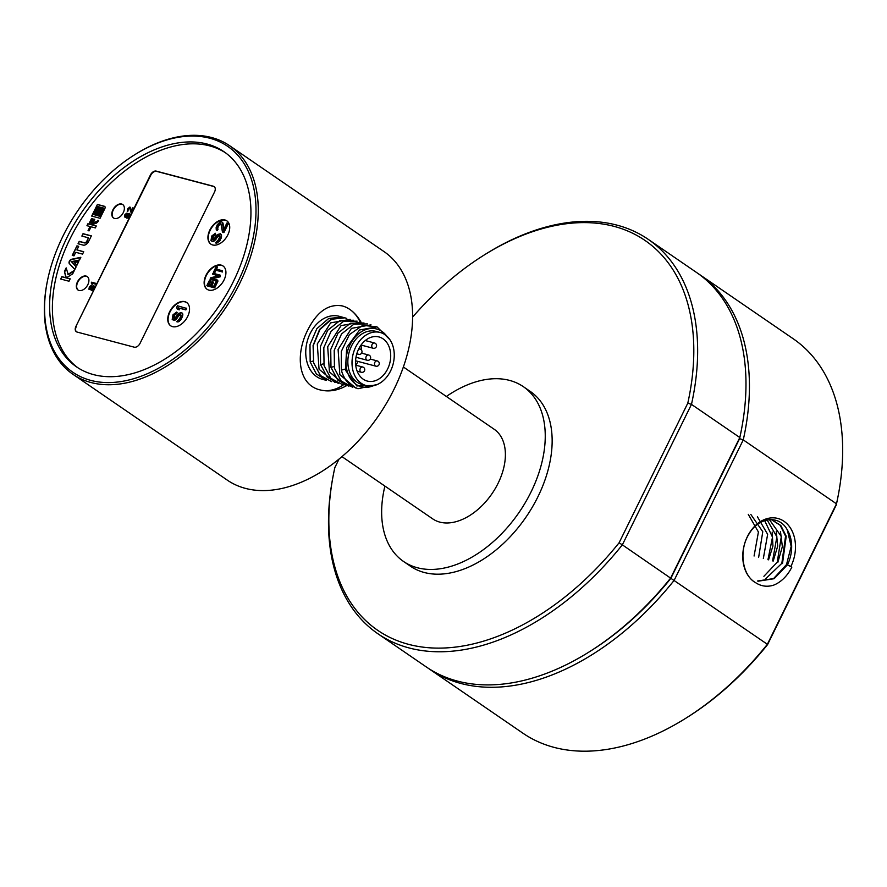 <?xml version="1.0" encoding="UTF-8"?>
<svg xmlns="http://www.w3.org/2000/svg" width="887" height="887" viewBox="0 0 887 887"><rect width="100%" height="100%" fill="white"/><g stroke="black" fill="none" stroke-linecap="round" stroke-linejoin="round"><path stroke-width="1.33" d="M590.11 651.324A236.363 150.668 -55.6 0 0 670.882 578.313L767.366 644.295L836.485 503.827L743.262 439.897L674.142 580.364A239.08 152.398 124.4 0 1 429.641 669.23A239.08 152.398 124.4 0 1 427.922 668.033M429.641 669.23L522.864 733.161A239.08 152.398 -55.6 0 0 686.094 718.06A239.08 152.398 -55.6 0 0 767.366 644.295L767.565 644.605A236.363 150.668 124.4 0 1 687.503 717.184L686.094 718.06M698.324 273.717A239.08 152.398 124.4 0 1 700.065 274.881A239.08 152.398 124.4 0 1 743.262 439.897L739.592 438.666A236.363 150.668 -55.6 0 0 741.177 431.038M838.015 496.52L837.694 498.15A236.363 150.668 124.4 0 1 836.275 504.958L836.485 503.827A239.08 152.398 -55.6 0 0 838.015 496.52A239.08 152.398 -55.6 0 0 793.288 338.812L700.065 274.881M755.846 582.826A34.227 25.723 -75.2 0 1 746.677 538.132A34.227 25.723 -75.2 0 1 783.487 520.946A34.227 25.723 -75.2 0 1 790.882 566.483L791.836 567.137A35.746 26.854 -75.2 0 1 773.331 585.265C766.989 587.094 761.168 586.274 755.846 582.826C742.031 575.486 738.638 550.284 749.016 533.985C758.74 516.999 779.229 514.527 787.268 529.849L791.182 546.414L786.503 564.587L773.564 578.59L757.487 581.007M836.275 504.958L767.565 644.605M670.882 578.313L739.592 438.666L670.882 578.313A236.363 150.668 124.4 0 1 590.82 650.881L589.411 651.768A239.08 152.398 -55.6 0 0 670.694 577.991L739.802 437.524L691.472 404.383L622.352 544.851L670.882 578.313M758.097 581.207L774.129 578.712L787.423 564.842A31.511 23.683 104.8 0 0 787.268 529.849M782.5 563.533L786.226 536.236L780.815 525.525L771.89 519.738M771.269 519.582L780.183 525.27L785.56 536.114L781.846 563.345L765.514 578.923M777.855 562.303L782.367 546.58L780.471 531.479M769.118 519.217L781.314 536.469L777.256 562.147L763.907 576.295M773.209 561.061L777.688 546.126L776.28 531.535M766.678 519.161L776.89 536.812L772.577 560.894M768.563 559.83L772.943 545.96L772.178 532.078M764.139 519.494L772.51 537.167L767.965 559.686M757.398 516.733L767.643 534.34L763.341 558.466M750.79 514.382L762.776 531.723L758.662 557.202M748.273 514.338L758.418 532L754.083 556.016M790.882 566.483L787.423 564.842M787.146 564.764L791.836 567.137M339.067 459.022L334.854 467.571A236.363 150.668 -55.6 0 0 333.434 474.379A236.363 150.668 -55.6 0 0 410.969 644.949A236.363 150.668 -55.6 0 0 619.093 542.789L687.802 403.153A236.363 150.668 -55.6 0 0 483.637 255.356A236.363 150.668 -55.6 0 0 412.643 317.058M741.332 430.217L741.011 431.858A236.363 150.668 124.4 0 1 739.592 438.666L739.802 437.524A239.08 152.398 -55.6 0 0 741.332 430.217A239.08 152.398 -55.6 0 0 696.605 272.52L648.264 239.368A239.08 152.398 124.4 0 1 691.472 404.383L687.802 403.153M483.637 255.356L485.045 254.469A239.08 152.398 124.4 0 1 648.264 239.368M619.093 542.789L622.352 544.851A239.08 152.398 124.4 0 1 377.851 633.717L426.181 666.869A239.08 152.398 -55.6 0 0 589.411 651.768M377.851 633.717A239.08 152.398 124.4 0 1 333.124 476.02L333.434 474.379M343.191 317.402L339.189 316.293A32.597 24.492 104.8 0 0 307.168 341.55A32.597 24.492 104.8 0 0 322.502 379.337L326.494 380.39M344.588 306.647A43.474 32.664 -75.2 0 1 360.111 321.914M343.424 384.836A43.474 32.664 -75.2 0 1 321.937 390.313M134.236 155.037L135.079 154.504A138.56 88.323 124.4 0 1 211.594 137.529A138.56 88.323 124.4 0 1 229.678 145.756A138.56 88.323 124.4 0 1 232.438 296.934A138.56 88.323 124.4 0 1 91.039 382.53A138.56 88.323 124.4 0 1 72.956 374.303A138.56 88.323 124.4 0 1 47.033 282.909L47.233 281.922A136.931 87.281 124.4 0 1 134.236 155.037A136.931 87.281 124.4 0 1 253.394 236.441A136.931 87.281 124.4 0 1 90.718 380.379A136.931 87.281 124.4 0 1 47.233 281.922M72.956 374.303L227.305 480.144A138.56 88.323 -55.6 0 0 245.389 488.371A138.56 88.323 -55.6 0 0 386.776 402.765A138.56 88.323 -55.6 0 0 384.027 251.598L229.678 145.756M361.042 322.169C355.931 313.388 349.689 307.977 342.327 305.926C328.556 303.542 317.025 311.592 307.734 330.064C295.183 354.235 297.954 384.891 320.107 389.903C328.822 392.076 337.637 390.657 346.562 385.668M207.015 144.027A130.411 83.123 -55.6 0 0 73.931 224.588A130.411 83.123 -55.6 0 0 76.526 366.863A130.411 83.123 -55.6 0 0 93.556 374.613A130.411 83.123 -55.6 0 0 226.628 294.052A130.411 83.123 -55.6 0 0 224.034 151.766A130.411 83.123 -55.6 0 0 207.015 144.027M77.923 367.795A130.411 83.123 124.4 0 1 84.487 214.199A130.411 83.123 124.4 0 1 225.398 152.741M384.903 486.098A105.952 67.534 -55.6 0 0 403.53 561.46A105.952 67.534 -55.6 0 0 417.367 567.747A105.952 67.534 -55.6 0 0 525.492 502.297A105.952 67.534 -55.6 0 0 523.374 386.688A105.952 67.534 -55.6 0 0 446.372 396.478M403.53 561.46L410.437 566.194A105.952 67.534 -55.6 0 0 424.263 572.492A105.952 67.534 -55.6 0 0 532.4 507.031A105.952 67.534 -55.6 0 0 530.282 391.433L523.374 386.688M341.938 456.628L432.723 518.884A54.34 34.637 -55.6 0 0 440.196 522.21A54.34 34.637 -55.6 0 0 495.412 488.293A54.34 34.637 -55.6 0 0 494.181 429.264L403.397 367.007M98.113 209.609L96.539 211.538L97.892 210.685L97.77 209.365M96.539 211.538L97.747 209.332M95.63 211.594L97.215 208.378A1.264 0.809 -55.6 0 1 98.956 208.412L98.845 209.044L99.876 207.913L100.896 208.179L98.524 210.762L97.792 214.687L96.727 214.399L97.182 212.204L96.328 213.124A3.426 2.184 -55.6 0 1 96.328 214.299L95.264 214.011A2.417 1.541 124.4 0 0 94.82 213.346A2.417 1.541 124.4 0 0 94.532 213.213L97.215 208.378M97.559 208.622A1.264 0.809 124.4 0 1 98.867 207.735M104.078 208.7L103.735 208.112L104.078 208.7L99.921 216.217L103.746 208.456M100.264 216.45L93.49 214.51L97.459 206.449L103.735 208.112M73.987 255.855L72.246 255.401L76.958 245.843L78.688 246.298L76.914 249.901L83.733 251.708L82.558 254.103L75.728 252.307L73.987 255.855M60.693 279.017L61.857 276.644L70.184 278.84L69.009 281.234L60.693 279.017M83.178 245.111L78.045 243.759L79.231 241.353L84.398 242.716A2.284 1.452 124.4 0 0 86.848 241.087L88.456 237.816L81.87 236.075L83.045 233.669L91.372 235.875L88.523 241.663A5.045 3.215 -55.6 0 1 83.178 245.111M66.259 277.132A2.827 1.807 124.4 0 1 65.882 276.411L64.463 271.389L66.181 267.885L68.255 274.726L74.098 271.001M64.463 271.389L65.538 276.179A2.827 1.807 -55.6 0 0 66.07 277.021A2.827 1.807 -55.6 0 0 68.177 276.733L72.701 273.839L74.419 270.335L67.911 274.493M69.186 263.417L74.818 269.537L76.16 266.81L71.381 261.643L79.508 260.002L80.85 257.274L71.315 259.326A2.728 1.741 -55.6 0 0 69.186 263.417L69.53 263.65A2.728 1.741 124.4 0 1 71.659 259.569L80.684 257.618M74.131 262.43L76.903 265.257L78.766 261.488L74.131 262.43L78.588 261.831M92.78 224.344L93.7 222.482L96.373 221.606A1.863 1.186 124.4 0 0 97.736 220.32L98.657 220.564A3.803 2.428 -55.6 0 1 96.184 223.225L92.78 224.344M86.948 225.697L87.902 223.757L91.017 224.588L93.756 219.034L94.765 219.3L92.037 224.855L96.284 225.985L95.341 227.915L91.084 226.795L89.066 230.886L88.057 230.609L90.064 226.518L86.948 225.697M89.454 222.781L91.583 218.457L92.57 218.712L90.441 223.036L89.454 222.781M91.694 216.073L97.415 204.431L104.633 206.338A2.284 1.464 -55.6 0 1 104.666 206.361A2.284 1.464 -55.6 0 1 104.832 208.622L100.076 218.291L91.694 216.073M79.087 290.504A8.149 5.2 -55.6 0 0 87.403 285.47A8.149 5.2 -55.6 0 0 87.236 276.578A8.149 5.2 -55.6 0 0 78.344 280.359A8.149 5.2 -55.6 0 0 78.023 290.016A8.149 5.2 -55.6 0 0 79.087 290.504M114.545 218.446A8.149 5.2 -55.6 0 0 122.861 213.412A8.149 5.2 -55.6 0 0 122.694 204.52A8.149 5.2 -55.6 0 0 113.802 208.301A8.149 5.2 -55.6 0 0 113.481 217.958A8.149 5.2 -55.6 0 0 114.545 218.446M75.949 326.327L150.413 175.005A5.433 3.459 -55.6 0 1 156.245 171.113L213.434 186.248A5.433 3.459 -55.6 0 1 214.144 186.58A5.433 3.459 -55.6 0 1 214.543 191.969L140.079 343.291A5.433 3.459 -55.6 0 1 134.247 347.183L77.058 332.048A5.433 3.459 -55.6 0 1 76.349 331.727A5.433 3.459 -55.6 0 1 75.949 326.327L150.757 175.238A5.433 3.459 124.4 0 1 156.589 171.357L213.778 186.492A5.433 3.459 124.4 0 1 214.31 186.702M184.784 301.647A14.125 9.003 -55.6 0 0 170.371 310.372A14.125 9.003 -55.6 0 0 170.659 325.784A14.125 9.003 -55.6 0 0 186.07 319.231A14.125 9.003 -55.6 0 0 186.636 302.489A14.125 9.003 -55.6 0 0 184.784 301.647M221.173 265.124A14.125 9.003 -55.6 0 0 206.76 273.85A14.125 9.003 -55.6 0 0 207.037 289.262A14.125 9.003 -55.6 0 0 222.46 282.709A14.125 9.003 -55.6 0 0 223.014 265.967A14.125 9.003 -55.6 0 0 221.173 265.124M224.976 219.987A14.125 9.003 -55.6 0 0 210.552 228.713A14.125 9.003 -55.6 0 0 210.84 244.125A14.125 9.003 -55.6 0 0 226.252 237.561A14.125 9.003 -55.6 0 0 226.817 220.819A14.125 9.003 -55.6 0 0 224.976 219.987M90.851 286.224L89.986 286.878L91.228 285.448L91.017 286.346M90.152 287L89.787 288.741M94.244 286.168L93.822 285.692L94.31 287.366L92.547 290.282L91.261 290.448L92.825 288.807L93.379 286.523M93.057 286.368L91.904 287.388L93.224 286.49M92.071 287.499L90.252 289.672L88.933 289.251L89.343 286.856L91.228 285.448M96.328 283.485L95.94 284.261L92.204 283.275L92.492 284.228L91.261 282.953L91.649 282.177L96.328 283.485M126.42 213.922L125.555 214.576L126.808 213.146L126.597 214.044M125.732 214.698L125.366 216.439M129.824 213.867L129.391 213.39L129.89 215.064L128.127 217.98L126.83 218.158L128.404 216.506L128.959 214.233M128.626 214.066L127.473 215.086L128.803 214.188M127.65 215.208L125.821 217.37L124.502 216.949L124.923 214.554L126.808 213.146M129.69 207.957L128.393 209.077L127.75 211.705L127.251 211.35L127.806 208.7L129.812 207.026L130.655 207.769L131.121 211.206M130.012 207.081L130.999 211.461L132.784 207.813L133.438 208.068L131.132 212.747L129.602 207.935M72.656 255.511L76.958 245.843M77.302 246.076L78.621 246.42M83.677 251.841L76.914 249.901M61.103 279.128L61.857 276.644M62.212 276.877L70.117 278.973M78.455 243.858L79.231 241.353M79.575 241.586L84.742 242.96A2.284 1.452 -55.6 0 0 87.192 241.331L88.456 237.816M82.28 236.175L83.045 233.669M83.389 233.902L91.306 235.997M64.806 271.622L66.325 268.528M74.863 269.448L69.53 263.65M76.947 265.18L74.475 262.674M93.335 224.167L93.7 222.482M94.044 222.726L96.716 221.839A1.863 1.186 -55.6 0 0 98.08 220.553L98.601 220.697M88.467 230.72L90.064 226.518M87.358 225.808L87.902 223.757M88.245 224.001L91.017 224.588M91.372 224.821L93.756 219.034M94.1 219.266L94.709 219.422M96.228 226.107L92.037 224.855M89.864 222.892L91.583 218.457M91.926 218.69L92.503 218.845M92.093 216.173L97.415 204.431M97.758 204.664L104.866 206.549M93.49 214.51L99.921 216.217M99.898 215.286L98.945 215.031L102.094 208.622L103.047 208.877L99.898 215.286M99.089 213.922L98.269 213.712L100.331 209.509L101.151 209.731L99.089 213.922M99.355 215.131L102.094 208.622M102.437 208.866L102.992 209.01M98.679 213.811L100.331 209.509M98.845 209.044L99.876 207.913M100.231 208.146L100.796 208.301M97.104 214.499L97.182 212.204M95.552 214.089A2.417 1.541 -55.6 0 0 95.164 213.579A2.417 1.541 -55.6 0 0 94.976 213.479M94.898 213.401L95.752 211.683M78.2 290.138A8.149 5.2 124.4 0 1 78.688 280.602A8.149 5.2 124.4 0 1 87.403 276.7M113.658 218.08A8.149 5.2 124.4 0 1 114.146 208.545A8.149 5.2 124.4 0 1 122.861 204.642M76.526 331.838A5.433 3.459 124.4 0 1 76.293 326.56M170.825 325.906A14.125 9.003 124.4 0 1 170.803 310.472A14.125 9.003 124.4 0 1 185.139 301.879A14.125 9.003 124.4 0 1 186.802 302.611M175.892 313.566L174.229 314.818L176.402 313.92L177.145 312.412L176.624 312.058L176.402 313.92M174.75 315.173L173.919 318.411M182.611 313.577L181.602 312.534L182.866 314.774L181.325 319.176L178.065 321.992L176.679 321.693L179.695 318.533L180.992 315.473L180.128 313.832L180.804 314.231M180.128 313.832L178.597 314.841L178.431 316.149L180.649 314.186M178.431 316.149L174.927 320.307L172.2 319.375L172.998 314.774L176.624 312.058M186.614 308.421L185.871 309.918L178.686 308.011L179.241 309.862L177.245 309.108L176.69 307.268L177.433 305.771L186.614 308.421M174.229 314.818L173.486 316.315L174.007 316.67M173.486 316.315L173.819 317.479M173.309 317.125L173.819 318.322M173.309 317.967L174.783 318.355L178.475 313.399L181.602 312.534M182.101 313.222L182.866 314.774M182.345 314.419L182.733 315.872M182.223 315.517L182.301 317.18M181.791 316.814L180.804 318.821L181.325 319.176M180.804 318.821L180.006 320.019L180.516 320.373M180.006 320.019L178.83 321.127L179.351 321.482M178.83 321.127L177.544 321.637L178.065 321.992M177.544 321.637L176.679 321.693M177.921 315.794L177.178 317.291L177.699 317.646M177.178 317.291L176.502 318.245L177.023 318.599M176.502 318.245L175.637 319.154L176.158 319.508M175.637 319.154L174.406 319.952L174.927 320.307M174.406 319.952L173.553 320.007L174.063 320.362M173.553 320.007L172.81 319.819M186.093 308.066L185.871 309.918M185.361 309.563L178.686 308.011M178.165 307.656L179.241 309.862M178.719 309.508L177.245 309.108M207.214 289.384A14.125 9.003 124.4 0 1 207.181 273.95A14.125 9.003 124.4 0 1 221.517 265.368A14.125 9.003 124.4 0 1 223.191 266.089M210.407 280.536L208.234 284.96L210.252 285.492L212.126 281.667L213.057 281.911L211.173 285.736L213.656 286.39L215.829 281.977L217.271 282.576L214.665 287.876L207.392 285.947L206.871 285.592L209.476 280.292L210.918 280.902L208.844 285.115M213.057 281.911L213.579 282.266L211.793 285.891M212.514 274.116L212.947 273.229L220.231 275.158L219.577 276.489L211.416 278.485L217.77 280.159L217.847 281.401L210.574 279.472L210.707 277.797L218.712 275.757L212.514 274.116L218.291 275.868M220.231 275.158L220.098 276.844L212.37 278.729M217.06 266.677L215.896 269.027L222.404 270.746L221.972 271.633L215.463 269.903L214.299 272.265L213.534 272.054L216.284 266.466L217.57 267.031L216.506 269.182M222.404 270.746L222.482 271.987L215.984 270.258L214.82 272.619L213.534 272.054M216.75 282.221L214.144 287.521L214.665 287.876M214.144 287.521L206.871 285.592M217.77 280.159L217.847 281.401M217.337 281.046L210.053 279.117M211.017 244.235A14.125 9.003 124.4 0 1 210.984 228.802A14.125 9.003 124.4 0 1 225.32 220.22A14.125 9.003 124.4 0 1 226.983 220.941M214.654 234.778L212.991 236.031L213.512 236.397L215.175 235.133L215.397 233.281L214.654 234.778L215.175 235.133M213.512 236.397L212.692 239.634M221.384 234.8L220.375 233.747L221.628 235.997L220.087 240.388L216.827 243.204L215.452 242.905L218.468 239.745L219.754 236.696L218.901 235.055L219.566 235.454M218.901 235.055L216.683 237.017L217.204 237.372L219.411 235.41M217.204 237.372L213.689 241.53L210.962 240.588L211.76 235.997L215.397 233.281M221.55 221.617L222.471 222.704L223.446 230.032L226.895 223.036L227.815 223.28L223.391 232.283L222.46 232.039L220.808 223.114L218.124 226.584L217.393 230.631L216.262 229.833L216.14 227.538L217.304 224.733L220.32 221.573L221.55 221.617L222.992 223.058L223.823 229.29M227.815 223.28L228.336 223.635L223.901 232.638L222.46 232.039M212.991 236.031L212.769 237.893M212.259 237.539L212.592 238.692M212.071 238.337L212.592 239.545M212.071 239.18L213.545 239.579L217.237 234.611L220.375 233.747M220.863 234.445L221.628 235.997M221.107 235.643L221.506 237.095M220.985 236.74L221.074 238.392M220.553 238.038L219.566 240.033L220.087 240.388M219.566 240.033L218.767 241.242L219.289 241.597M218.767 241.242L217.603 242.351L218.113 242.705M217.603 242.351L216.306 242.85L216.827 243.204M216.306 242.85L215.452 242.905M216.683 237.017L215.94 238.514L216.461 238.869M215.94 238.514L215.264 239.468L215.785 239.823M215.264 239.468L214.41 240.366L214.92 240.721M214.41 240.366L213.179 241.175L213.689 241.53M213.179 241.175L212.315 241.231L212.836 241.586M212.315 241.231L211.583 241.031M220.442 223.014L219.643 223.369L220.164 223.724M219.643 223.369L218.901 224.023L219.422 224.378M218.901 224.023L218.102 225.231L218.623 225.586M218.102 225.231L218.124 226.584M217.614 226.229L217.703 227.881M217.182 227.527L217.703 228.735M217.182 228.38L218.002 229.378M217.481 229.023L216.871 230.276M89.986 286.878L89.775 287.776M89.509 288.075L89.676 288.63M89.498 288.519L90.274 288.718L92.193 286.135L93.822 285.692M94.077 286.046L94.377 286.789M94.199 286.667L94.31 287.366M94.144 287.244L94.089 288.042M93.911 287.92L93.578 289.073M93.401 288.962L93.157 289.705M92.991 289.583L92.547 290.282M91.904 287.388L91.694 288.286M91.516 288.164L91.339 288.785M91.161 288.663L90.895 289.251M96.151 283.363L95.94 284.261M95.774 284.15L92.204 283.275M92.037 283.153L92.492 284.228M92.315 284.117L91.549 283.907M125.555 214.576L125.344 215.474M125.078 215.774L125.255 216.339M125.078 216.217L125.843 216.417L127.761 213.845L129.391 213.39M129.646 213.756L129.957 214.488M129.779 214.377L129.89 215.064M129.713 214.942L129.657 215.741M129.491 215.619L129.147 216.783M128.981 216.661L128.737 217.404M128.56 217.282L128.127 217.98M127.473 215.086L127.262 215.984M127.096 215.874L126.919 216.483M126.741 216.361L126.464 216.949M133.272 207.946L131.132 212.747M128.637 208.334L128.393 209.077M128.216 208.966L128.127 209.598M127.961 209.476L127.905 210.274M127.739 210.152L127.905 210.718M127.894 210.94L127.573 211.583M377.385 384.459L358.015 388.728L351.928 385.967C346.817 382.441 343.302 377.163 341.373 370.145L345.209 369.081M357.694 388.639L351.707 385.912C346.662 382.419 343.214 377.163 341.373 370.145L341.307 351.44L349.4 334.599L362.694 325.374L376.642 326.771M373.349 385.734A29.881 22.452 -75.2 0 1 346.85 369.968A29.881 22.452 -75.2 0 1 358.126 334.155A29.881 22.452 -75.2 0 1 386.544 335.874M374.724 385.413L356.818 385.956L345.486 370.201L346.684 347.504L359.557 329.986L377.019 326.882L389.837 339.566M380.157 332.481L375.999 331.383A27.442 20.623 104.8 0 0 350.132 349.212A27.442 20.623 104.8 0 0 357.04 382.164A27.442 20.623 104.8 0 0 361.951 384.437L366.12 385.535A27.442 20.623 -75.2 0 1 361.197 383.262A27.442 20.623 -75.2 0 1 354.29 350.321A27.442 20.623 -75.2 0 1 380.157 332.481A27.442 20.623 -75.2 0 1 393.063 364.28A27.442 20.623 -75.2 0 1 366.12 385.535M367.528 323.921L353.924 324.143L341.517 333.967L334.211 350.398L334.454 368.305L341.218 381.044L352.461 387.153M371.01 324.842L351.452 328.367L338.102 349.445L339.821 374.647L355.787 388.029M364.014 322.99L350.432 323.245L338.036 333.068L330.729 349.5L330.984 367.384L337.736 380.091L348.935 386.222M357.128 321.161L343.524 321.393L331.117 331.206L323.81 347.649L324.054 365.555L330.829 378.294L342.06 384.393M360.61 322.092L341.04 325.629L327.691 346.728L329.443 371.941L345.442 385.291M353.625 320.24L340.031 320.484L327.636 330.319L320.329 346.739L320.584 364.635L327.336 377.341L338.535 383.472M346.762 318.422L344.91 317.834L331.683 319.231L319.996 329.443L313.277 345.531L313.643 362.805L320.429 375.534L331.66 381.643M350.21 319.342L330.64 322.879L317.291 343.979L319.043 369.192L335.053 382.541M342.138 317.08L328.733 318.477L316.847 328.645L309.984 344.655L310.173 361.885L313.233 361.042M310.173 361.885L316.326 373.937L326.494 380.368M313.643 362.805L313.089 345.498L319.608 329.376L331.15 319.109L344.744 317.79M373.15 348.247A2.716 2.716 0 0 0 376.476 346.318A2.716 2.716 0 0 0 374.536 342.992A2.716 2.04 -75.2 0 0 372.119 344.433A2.716 2.04 -75.2 0 0 372.662 348.026A2.716 2.04 -75.2 0 0 373.15 348.247L361.042 345.043A22.818 17.152 -75.2 0 1 361.197 349.755M358.026 361.452A22.818 17.152 -75.2 0 1 355.765 365.178L362.716 367.018A2.716 2.04 -75.2 0 1 363.204 367.24M363.204 379.181A22.818 17.152 104.8 0 0 367.296 381.066A22.818 17.152 104.8 0 0 389.715 363.393A22.818 17.152 104.8 0 0 378.971 336.949A22.818 17.152 104.8 0 0 357.461 351.784A22.818 17.152 104.8 0 0 363.204 379.181M330.973 367.384L334.055 366.542M320.573 364.635L323.655 363.792M368.626 355A2.716 2.716 0 0 1 370.566 358.326A2.716 2.716 0 0 1 367.24 360.255A2.716 2.04 -75.2 0 1 366.752 360.033A2.716 2.04 -75.2 0 1 366.209 356.452A2.716 2.04 -75.2 0 1 368.626 355L361.608 353.148M365.256 340.541L374.536 342.992A2.716 2.04 -75.2 0 1 375.024 343.225M370.245 359.069L377.263 360.92A2.716 2.716 0 0 1 379.192 364.247A2.716 2.716 0 0 1 375.877 366.176A2.716 2.04 -75.2 0 1 374.846 362.362A2.716 2.04 -75.2 0 1 377.263 360.92A2.716 2.04 -75.2 0 1 377.751 361.153M360.843 372.041A2.716 2.04 -75.2 0 1 360.155 368.781A2.716 2.04 -75.2 0 1 362.716 367.018A2.716 2.716 0 0 1 364.657 370.334A2.716 2.716 0 0 1 361.331 372.263A2.716 2.04 -75.2 0 1 360.843 372.041M358.448 349.445A2.716 2.04 -75.2 0 1 360 349.09A2.716 2.716 0 0 1 361.929 352.405A2.716 2.716 0 0 1 358.603 354.334A2.716 2.04 -75.2 0 1 358.126 354.113A2.716 2.04 -75.2 0 1 357.228 352.427M771.28 519.538L771.901 519.693M344.91 317.812L344.211 317.624M367.24 360.255L355.986 357.273M375.877 366.176L355.598 360.809M361.331 372.263L357.151 371.165M360 349.09L358.78 348.768M358.603 354.334L356.774 353.846"/></g></svg>
